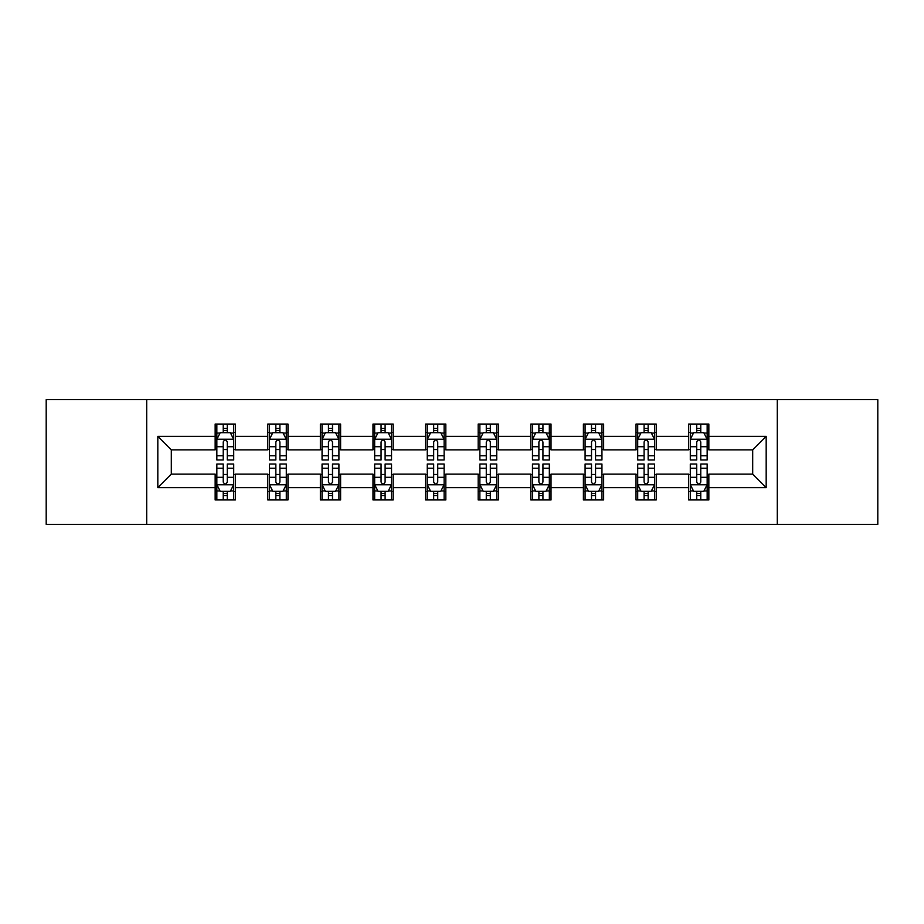 <?xml version="1.0" encoding="UTF-8"?>
<svg xmlns="http://www.w3.org/2000/svg" width="924" height="924" viewBox="0 0 924 924"><rect width="100%" height="100%" fill="white"/><g stroke="black" fill="none" stroke-linecap="round" stroke-linejoin="round"><path stroke-width="1.39" d="M777.303 524.382L877.8 524.382L877.8 399.618L777.303 399.618L777.303 524.382L146.697 524.382L146.697 399.618L46.2 399.618L46.2 524.382L146.697 524.382M777.303 399.618L146.697 399.618M708.847 436.371L708.847 424.058L688.611 424.058L688.611 436.371L656.248 436.371L656.248 424.058L636.012 424.058L636.012 436.371L603.638 436.371L603.638 424.058L583.402 424.058L583.402 436.371L551.027 436.371L551.027 424.058L530.792 424.058L530.792 436.371L498.417 436.371L498.417 424.058L478.182 424.058L478.182 436.371L445.818 436.371L445.818 424.058L425.583 424.058L425.583 436.371L393.208 436.371L393.208 424.058L372.973 424.058L372.973 436.371L340.598 436.371L340.598 424.058L320.362 424.058L320.362 436.371L287.988 436.371L287.988 424.058L267.752 424.058L267.752 436.371L235.389 436.371L235.389 424.058L215.153 424.058L215.153 436.371L157.819 436.371L157.819 487.629L171.31 474.139L215.153 474.139L215.153 499.942L235.389 499.942L235.389 474.139L267.752 474.139L267.752 499.942L287.988 499.942L287.988 474.139L320.362 474.139L320.362 499.942L340.598 499.942L340.598 474.139L372.973 474.139L372.973 499.942L393.208 499.942L393.208 474.139L425.583 474.139L425.583 499.942L445.818 499.942L445.818 474.139L478.182 474.139L478.182 499.942L498.417 499.942L498.417 474.139L530.792 474.139L530.792 499.942L551.027 499.942L551.027 474.139L583.402 474.139L583.402 499.942L603.638 499.942L603.638 474.139L636.012 474.139L636.012 499.942L656.248 499.942L656.248 474.139L688.611 474.139L688.611 499.942L708.847 499.942L708.847 474.139L752.69 474.139L752.69 449.861L708.847 449.861L708.847 436.371L766.181 436.371L766.181 487.629L708.847 487.629M688.611 487.629L656.248 487.629M636.012 487.629L603.638 487.629M583.402 487.629L551.027 487.629M530.792 487.629L498.417 487.629M478.182 487.629L445.818 487.629M425.583 487.629L393.208 487.629M372.973 487.629L340.598 487.629M320.362 487.629L287.988 487.629M267.752 487.629L235.389 487.629M215.153 487.629L157.819 487.629M688.611 436.371L688.611 449.861L656.248 449.861L656.248 436.371M636.012 436.371L636.012 449.861L603.638 449.861L603.638 436.371M583.402 436.371L583.402 449.861L551.027 449.861L551.027 436.371M530.792 436.371L530.792 449.861L498.417 449.861L498.417 436.371M478.182 436.371L478.182 449.861L445.818 449.861L445.818 436.371M425.583 436.371L425.583 449.861L393.208 449.861L393.208 436.371M372.973 436.371L372.973 449.861L340.598 449.861L340.598 436.371M320.362 436.371L320.362 449.861L287.988 449.861L287.988 436.371M267.752 436.371L267.752 449.861L235.389 449.861L235.389 436.371M215.153 436.371L215.153 449.861L171.31 449.861L157.819 436.371M171.31 449.861L171.31 474.139M766.181 487.629L752.69 474.139M752.69 449.861L766.181 436.371M215.153 432.49L216.84 432.49M223.238 432.49L227.292 432.49M233.703 432.49L235.389 432.49M215.153 449.526L216.84 449.526M223.238 449.526L227.292 449.526M233.703 449.526L235.389 449.526M215.153 474.474L216.84 474.474M223.238 474.474L227.292 474.474M233.703 474.474L235.389 474.474M215.153 491.51L216.84 491.51M223.238 491.51L227.292 491.51M233.703 491.51L235.389 491.51M267.752 474.474L269.438 474.474M275.849 474.474L279.903 474.474M286.301 474.474L287.988 474.474M267.752 491.51L269.438 491.51M275.849 491.51L279.903 491.51M286.301 491.51L287.988 491.51M267.752 432.49L269.438 432.49M275.849 432.49L279.903 432.49M286.301 432.49L287.988 432.49M267.752 449.526L269.438 449.526M275.849 449.526L279.903 449.526M286.301 449.526L287.988 449.526M320.362 474.474L322.049 474.474M328.459 474.474L332.501 474.474M338.912 474.474L340.598 474.474M320.362 491.51L322.049 491.51M328.459 491.51L332.501 491.51M338.912 491.51L340.598 491.51M320.362 432.49L322.049 432.49M328.459 432.49L332.501 432.49M338.912 432.49L340.598 432.49M320.362 449.526L322.049 449.526M328.459 449.526L332.501 449.526M338.912 449.526L340.598 449.526M372.973 474.474L374.659 474.474M381.069 474.474L385.112 474.474M391.522 474.474L393.208 474.474M372.973 491.51L374.659 491.51M381.069 491.51L385.112 491.51M391.522 491.51L393.208 491.51M372.973 432.49L374.659 432.49M381.069 432.49L385.112 432.49M391.522 432.49L393.208 432.49M372.973 449.526L374.659 449.526M381.069 449.526L385.112 449.526M391.522 449.526L393.208 449.526M425.583 474.474L427.269 474.474M433.668 474.474L437.722 474.474M444.132 474.474L445.818 474.474M425.583 491.51L427.269 491.51M433.668 491.51L437.722 491.51M444.132 491.51L445.818 491.51M425.583 432.49L427.269 432.49M433.668 432.49L437.722 432.49M444.132 432.49L445.818 432.49M425.583 449.526L427.269 449.526M433.668 449.526L437.722 449.526M444.132 449.526L445.818 449.526M478.182 474.474L479.868 474.474M486.278 474.474L490.332 474.474M496.731 474.474L498.417 474.474M478.182 491.51L479.868 491.51M486.278 491.51L490.332 491.51M496.731 491.51L498.417 491.51M478.182 432.49L479.868 432.49M486.278 432.49L490.332 432.49M496.731 432.49L498.417 432.49M478.182 449.526L479.868 449.526M486.278 449.526L490.332 449.526M496.731 449.526L498.417 449.526M530.792 474.474L532.478 474.474M538.888 474.474L542.931 474.474M549.341 474.474L551.027 474.474M530.792 491.51L532.478 491.51M538.888 491.51L542.931 491.51M549.341 491.51L551.027 491.51M530.792 432.49L532.478 432.49M538.888 432.49L542.931 432.49M549.341 432.49L551.027 432.49M530.792 449.526L532.478 449.526M538.888 449.526L542.931 449.526M549.341 449.526L551.027 449.526M583.402 474.474L585.088 474.474M591.499 474.474L595.541 474.474M601.951 474.474L603.638 474.474M583.402 491.51L585.088 491.51M591.499 491.51L595.541 491.51M601.951 491.51L603.638 491.51M583.402 432.49L585.088 432.49M591.499 432.49L595.541 432.49M601.951 432.49L603.638 432.49M583.402 449.526L585.088 449.526M591.499 449.526L595.541 449.526M601.951 449.526L603.638 449.526M636.012 474.474L637.699 474.474M644.097 474.474L648.151 474.474M654.562 474.474L656.248 474.474M636.012 491.51L637.699 491.51M644.097 491.51L648.151 491.51M654.562 491.51L656.248 491.51M636.012 432.49L637.699 432.49M644.097 432.49L648.151 432.49M654.562 432.49L656.248 432.49M636.012 449.526L637.699 449.526M644.097 449.526L648.151 449.526M654.562 449.526L656.248 449.526M688.611 474.474L690.297 474.474M696.708 474.474L700.762 474.474M707.16 474.474L708.847 474.474M688.611 491.51L690.297 491.51M696.708 491.51L700.762 491.51M707.16 491.51L708.847 491.51M688.611 432.49L690.297 432.49M696.708 432.49L700.762 432.49M707.16 432.49L708.847 432.49M688.611 449.526L690.297 449.526M696.708 449.526L700.762 449.526M707.16 449.526L708.847 449.526M227.292 428.447L223.238 428.447M233.703 455.751L227.292 455.751L227.292 459.979L233.703 459.979L233.703 439.408L230.33 432.663L220.212 432.663L216.84 439.408L216.84 459.979L223.238 459.979L223.238 455.751L216.84 455.751M216.84 439.408L216.84 424.058M233.703 439.408L233.703 424.058M223.238 432.663L223.238 424.058M227.292 424.058L227.292 432.663M227.292 455.751L227.292 441.938C225.941 439.339 224.59 439.339 223.238 441.938L223.238 455.751M223.238 495.553L227.292 495.553M216.84 468.249L223.238 468.249L223.238 464.021L216.84 464.021L216.84 484.592L220.212 491.337L230.33 491.337L233.703 484.592L233.703 464.021L227.292 464.021L227.292 468.249L233.703 468.249M233.703 484.592L233.703 499.942M216.84 484.592L216.84 499.942M227.292 491.337L227.292 499.942M223.238 499.942L223.238 491.337M223.238 468.249L223.238 482.062C224.59 484.661 225.941 484.661 227.292 482.062L227.292 468.249M279.903 428.447L275.849 428.447M286.301 455.751L279.903 455.751L279.903 459.979L286.301 459.979L286.301 439.408L282.929 432.663L272.811 432.663L269.438 439.408L269.438 459.979L275.849 459.979L275.849 455.751L269.438 455.751M269.438 439.408L269.438 424.058M286.301 439.408L286.301 424.058M275.849 432.663L275.849 424.058M279.903 424.058L279.903 432.663M279.903 455.751L279.903 441.938C278.551 439.339 277.2 439.339 275.849 441.938L275.849 455.751M332.501 428.447L328.459 428.447M338.912 455.751L332.501 455.751L332.501 459.979L338.912 459.979L338.912 439.408L335.539 432.663L325.421 432.663L322.049 439.408L322.049 459.979L328.459 459.979L328.459 455.751L322.049 455.751M322.049 439.408L322.049 424.058M338.912 439.408L338.912 424.058M328.459 432.663L328.459 424.058M332.501 424.058L332.501 432.663M332.501 455.751L332.501 441.938C331.162 439.339 329.81 439.339 328.459 441.938L328.459 455.751M275.849 495.553L279.903 495.553M269.438 468.249L275.849 468.249L275.849 464.021L269.438 464.021L269.438 484.592L272.811 491.337L282.929 491.337L286.301 484.592L286.301 464.021L279.903 464.021L279.903 468.249L286.301 468.249M286.301 484.592L286.301 499.942M269.438 484.592L269.438 499.942M279.903 491.337L279.903 499.942M275.849 499.942L275.849 491.337M275.849 468.249L275.849 482.062C277.2 484.661 278.551 484.661 279.903 482.062L279.903 468.249M328.459 495.553L332.501 495.553M322.049 468.249L328.459 468.249L328.459 464.021L322.049 464.021L322.049 484.592L325.421 491.337L335.539 491.337L338.912 484.592L338.912 464.021L332.501 464.021L332.501 468.249L338.912 468.249M338.912 484.592L338.912 499.942M322.049 484.592L322.049 499.942M332.501 491.337L332.501 499.942M328.459 499.942L328.459 491.337M328.459 468.249L328.459 482.062C329.81 484.661 331.15 484.661 332.501 482.062L332.501 468.249M385.112 428.447L381.069 428.447M391.522 455.751L385.112 455.751L385.112 459.979L391.522 459.979L391.522 439.408L388.149 432.663L378.031 432.663L374.659 439.408L374.659 459.979L381.069 459.979L381.069 455.751L374.659 455.751M374.659 439.408L374.659 424.058M391.522 439.408L391.522 424.058M381.069 432.663L381.069 424.058M385.112 424.058L385.112 432.663M385.112 455.751L385.112 441.938C383.76 439.339 382.421 439.339 381.069 441.938L381.069 455.751M437.722 428.447L433.668 428.447M444.132 455.751L437.722 455.751L437.722 459.979L444.132 459.979L444.132 439.408L440.76 432.663L430.642 432.663L427.269 439.408L427.269 459.979L433.668 459.979L433.668 455.751L427.269 455.751M427.269 439.408L427.269 424.058M444.132 439.408L444.132 424.058M433.668 432.663L433.668 424.058M437.722 424.058L437.722 432.663M437.722 455.751L437.722 441.938C436.371 439.339 435.019 439.339 433.668 441.938L433.668 455.751M490.332 428.447L486.278 428.447M496.731 455.751L490.332 455.751L490.332 459.979L496.731 459.979L496.731 439.408L493.358 432.663L483.24 432.663L479.868 439.408L479.868 459.979L486.278 459.979L486.278 455.751L479.868 455.751M479.868 439.408L479.868 424.058M496.731 439.408L496.731 424.058M486.278 432.663L486.278 424.058M490.332 424.058L490.332 432.663M490.332 455.751L490.332 441.938C488.981 439.339 487.629 439.339 486.278 441.938L486.278 455.751M381.069 495.553L385.112 495.553M374.659 468.249L381.069 468.249L381.069 464.021L374.659 464.021L374.659 484.592L378.031 491.337L388.149 491.337L391.522 484.592L391.522 464.021L385.112 464.021L385.112 468.249L391.522 468.249M391.522 484.592L391.522 499.942M374.659 484.592L374.659 499.942M385.112 491.337L385.112 499.942M381.069 499.942L381.069 491.337M381.069 468.249L381.069 482.062C382.409 484.661 383.76 484.661 385.112 482.062L385.112 468.249M433.668 495.553L437.722 495.553M427.269 468.249L433.668 468.249L433.668 464.021L427.269 464.021L427.269 484.592L430.642 491.337L440.76 491.337L444.132 484.592L444.132 464.021L437.722 464.021L437.722 468.249L444.132 468.249M444.132 484.592L444.132 499.942M427.269 484.592L427.269 499.942M437.722 491.337L437.722 499.942M433.668 499.942L433.668 491.337M433.668 468.249L433.668 482.062C435.019 484.661 436.371 484.661 437.722 482.062L437.722 468.249M486.278 495.553L490.332 495.553M479.868 468.249L486.278 468.249L486.278 464.021L479.868 464.021L479.868 484.592L483.24 491.337L493.358 491.337L496.731 484.592L496.731 464.021L490.332 464.021L490.332 468.249L496.731 468.249M496.731 484.592L496.731 499.942M479.868 484.592L479.868 499.942M490.332 491.337L490.332 499.942M486.278 499.942L486.278 491.337M486.278 468.249L486.278 482.062C487.629 484.661 488.981 484.661 490.332 482.062L490.332 468.249M542.931 428.447L538.888 428.447M549.341 455.751L542.931 455.751L542.931 459.979L549.341 459.979L549.341 439.408L545.968 432.663L535.851 432.663L532.478 439.408L532.478 459.979L538.888 459.979L538.888 455.751L532.478 455.751M532.478 439.408L532.478 424.058M549.341 439.408L549.341 424.058M538.888 432.663L538.888 424.058M542.931 424.058L542.931 432.663M542.931 455.751L542.931 441.938C541.591 439.339 540.24 439.339 538.888 441.938L538.888 455.751M538.888 495.553L542.931 495.553M532.478 468.249L538.888 468.249L538.888 464.021L532.478 464.021L532.478 484.592L535.851 491.337L545.968 491.337L549.341 484.592L549.341 464.021L542.931 464.021L542.931 468.249L549.341 468.249M549.341 484.592L549.341 499.942M532.478 484.592L532.478 499.942M542.931 491.337L542.931 499.942M538.888 499.942L538.888 491.337M538.888 468.249L538.888 482.062C540.24 484.661 541.579 484.661 542.931 482.062L542.931 468.249M595.541 428.447L591.499 428.447M601.951 455.751L595.541 455.751L595.541 459.979L601.951 459.979L601.951 439.408L598.579 432.663L588.461 432.663L585.088 439.408L585.088 459.979L591.499 459.979L591.499 455.751L585.088 455.751M585.088 439.408L585.088 424.058M601.951 439.408L601.951 424.058M591.499 432.663L591.499 424.058M595.541 424.058L595.541 432.663M595.541 455.751L595.541 441.938C594.19 439.339 592.85 439.339 591.499 441.938L591.499 455.751M591.499 495.553L595.541 495.553M585.088 468.249L591.499 468.249L591.499 464.021L585.088 464.021L585.088 484.592L588.461 491.337L598.579 491.337L601.951 484.592L601.951 464.021L595.541 464.021L595.541 468.249L601.951 468.249M601.951 484.592L601.951 499.942M585.088 484.592L585.088 499.942M595.541 491.337L595.541 499.942M591.499 499.942L591.499 491.337M591.499 468.249L591.499 482.062C592.838 484.661 594.19 484.661 595.541 482.062L595.541 468.249M648.151 428.447L644.097 428.447M654.562 455.751L648.151 455.751L648.151 459.979L654.562 459.979L654.562 439.408L651.189 432.663L641.071 432.663L637.699 439.408L637.699 459.979L644.097 459.979L644.097 455.751L637.699 455.751M637.699 439.408L637.699 424.058M654.562 439.408L654.562 424.058M644.097 432.663L644.097 424.058M648.151 424.058L648.151 432.663M648.151 455.751L648.151 441.938C646.8 439.339 645.449 439.339 644.097 441.938L644.097 455.751M644.097 495.553L648.151 495.553M637.699 468.249L644.097 468.249L644.097 464.021L637.699 464.021L637.699 484.592L641.071 491.337L651.189 491.337L654.562 484.592L654.562 464.021L648.151 464.021L648.151 468.249L654.562 468.249M654.562 484.592L654.562 499.942M637.699 484.592L637.699 499.942M648.151 491.337L648.151 499.942M644.097 499.942L644.097 491.337M644.097 468.249L644.097 482.062C645.449 484.661 646.8 484.661 648.151 482.062L648.151 468.249M700.762 428.447L696.708 428.447M707.16 455.751L700.762 455.751L700.762 459.979L707.16 459.979L707.16 439.408L703.788 432.663L693.67 432.663L690.297 439.408L690.297 459.979L696.708 459.979L696.708 455.751L690.297 455.751M690.297 439.408L690.297 424.058M707.16 439.408L707.16 424.058M696.708 432.663L696.708 424.058M700.762 424.058L700.762 432.663M700.762 455.751L700.762 441.938C699.41 439.339 698.059 439.339 696.708 441.938L696.708 455.751M696.708 495.553L700.762 495.553M690.297 468.249L696.708 468.249L696.708 464.021L690.297 464.021L690.297 484.592L693.67 491.337L703.788 491.337L707.16 484.592L707.16 464.021L700.762 464.021L700.762 468.249L707.16 468.249M707.16 484.592L707.16 499.942M690.297 484.592L690.297 499.942M700.762 491.337L700.762 499.942M696.708 499.942L696.708 491.337M696.708 468.249L696.708 482.062C698.059 484.661 699.41 484.661 700.762 482.062L700.762 468.249M233.61 439.235L216.921 439.235M216.84 433.067L220.004 433.067M230.526 433.067L233.703 433.067M223.238 446.708L216.84 446.708M233.703 446.708L227.292 446.708M227.292 430.596L223.238 430.596M216.921 484.765L233.61 484.765M233.703 490.933L230.526 490.933M220.004 490.933L216.84 490.933M227.292 477.292L233.703 477.292M216.84 477.292L223.238 477.292M223.238 493.404L227.292 493.404M286.221 439.235L269.531 439.235M269.438 433.067L272.615 433.067M283.137 433.067L286.301 433.067M275.849 446.708L269.438 446.708M286.301 446.708L279.903 446.708M279.903 430.596L275.849 430.596M338.831 439.235L322.141 439.235M322.049 433.067L325.225 433.067M335.747 433.067L338.912 433.067M328.459 446.708L322.049 446.708M338.912 446.708L332.501 446.708M332.501 430.596L328.459 430.596M269.531 484.765L286.221 484.765M286.301 490.933L283.137 490.933M272.615 490.933L269.438 490.933M279.903 477.292L286.301 477.292M269.438 477.292L275.849 477.292M275.849 493.404L279.903 493.404M322.141 484.765L338.831 484.765M338.912 490.933L335.747 490.933M325.225 490.933L322.049 490.933M332.501 477.292L338.912 477.292M322.049 477.292L328.459 477.292M328.459 493.404L332.501 493.404M391.441 439.235L374.74 439.235M374.659 433.067L377.824 433.067M388.346 433.067L391.522 433.067M381.069 446.708L374.659 446.708M391.522 446.708L385.112 446.708M385.112 430.596L381.069 430.596M444.04 439.235L427.35 439.235M427.269 433.067L430.434 433.067M440.956 433.067L444.132 433.067M433.668 446.708L427.269 446.708M444.132 446.708L437.722 446.708M437.722 430.596L433.668 430.596M496.65 439.235L479.96 439.235M479.868 433.067L483.044 433.067M493.566 433.067L496.731 433.067M486.278 446.708L479.868 446.708M496.731 446.708L490.332 446.708M490.332 430.596L486.278 430.596M374.74 484.765L391.441 484.765M391.522 490.933L388.346 490.933M377.824 490.933L374.659 490.933M385.112 477.292L391.522 477.292M374.659 477.292L381.069 477.292M381.069 493.404L385.112 493.404M427.35 484.765L444.04 484.765M444.132 490.933L440.956 490.933M430.434 490.933L427.269 490.933M437.722 477.292L444.132 477.292M427.269 477.292L433.668 477.292M433.668 493.404L437.722 493.404M479.96 484.765L496.65 484.765M496.731 490.933L493.566 490.933M483.044 490.933L479.868 490.933M490.332 477.292L496.731 477.292M479.868 477.292L486.278 477.292M486.278 493.404L490.332 493.404M549.26 439.235L532.559 439.235M532.478 433.067L535.654 433.067M546.176 433.067L549.341 433.067M538.888 446.708L532.478 446.708M549.341 446.708L542.931 446.708M542.931 430.596L538.888 430.596M532.559 484.765L549.26 484.765M549.341 490.933L546.176 490.933M535.654 490.933L532.478 490.933M542.931 477.292L549.341 477.292M532.478 477.292L538.888 477.292M538.888 493.404L542.931 493.404M601.859 439.235L585.169 439.235M585.088 433.067L588.253 433.067M598.775 433.067L601.951 433.067M591.499 446.708L585.088 446.708M601.951 446.708L595.541 446.708M595.541 430.596L591.499 430.596M585.169 484.765L601.859 484.765M601.951 490.933L598.775 490.933M588.253 490.933L585.088 490.933M595.541 477.292L601.951 477.292M585.088 477.292L591.499 477.292M591.499 493.404L595.541 493.404M654.469 439.235L637.779 439.235M637.699 433.067L640.863 433.067M651.385 433.067L654.562 433.067M644.097 446.708L637.699 446.708M654.562 446.708L648.151 446.708M648.151 430.596L644.097 430.596M637.779 484.765L654.469 484.765M654.562 490.933L651.385 490.933M640.863 490.933L637.699 490.933M648.151 477.292L654.562 477.292M637.699 477.292L644.097 477.292M644.097 493.404L648.151 493.404M707.079 439.235L690.39 439.235M690.297 433.067L693.474 433.067M703.996 433.067L707.16 433.067M696.708 446.708L690.297 446.708M707.16 446.708L700.762 446.708M700.762 430.596L696.708 430.596M690.39 484.765L707.079 484.765M707.16 490.933L703.996 490.933M693.474 490.933L690.297 490.933M700.762 477.292L707.16 477.292M690.297 477.292L696.708 477.292M696.708 493.404L700.762 493.404"/></g></svg>
